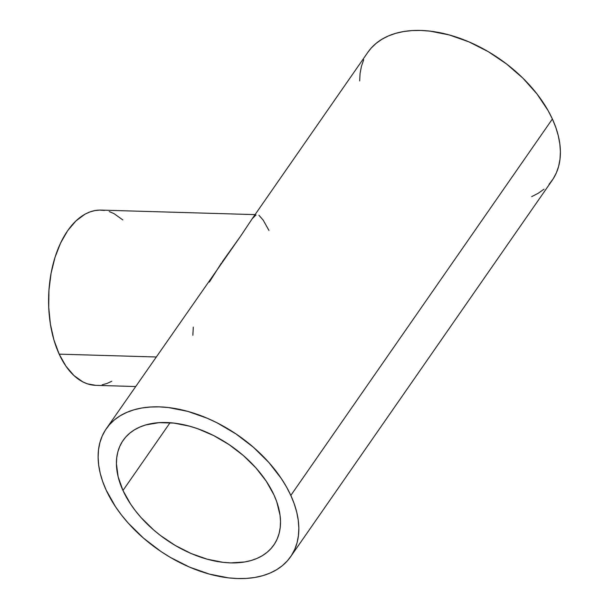 <?xml version="1.0" encoding="UTF-8"?>
<svg xmlns="http://www.w3.org/2000/svg" width="609" height="609" viewBox="0 0 609 609"><rect width="100%" height="100%" fill="white"/><g stroke="black" fill="none" stroke-linecap="round" stroke-linejoin="round"><path stroke-width="0.91" d="M258.916 215.259L263.157 220.085L268.98 230.484M222.346 261.718L240.951 235.675L252.164 218.806L256.046 214.916M209.367 282.081L221.493 262.936M192.863 335.308L193.289 327.086M255.064 214.619L100.949 210.105A87.666 49.755 91.7 0 0 54.193 260.081A87.666 49.755 91.7 0 0 59.18 354.149L156.14 356.988L59.18 354.149A87.666 49.755 91.7 0 0 95.811 385.352L135.617 386.525M122.972 490.496L170.063 422.722L122.972 490.496A91.731 56.98 34.8 0 1 123.14 440.36A91.731 56.98 34.8 0 1 198.679 429.079A91.731 56.98 34.8 0 1 273.966 494.927A91.731 56.98 34.8 0 1 273.799 545.055A91.731 56.98 34.8 0 1 198.26 556.337A91.731 56.98 34.8 0 1 122.972 490.496L130.691 504.229L135.548 510.959L141.014 517.521L153.544 529.853L160.494 535.517L175.407 545.55L191.218 553.551L207.296 559.222L223.046 562.328L230.598 562.883L244.711 561.97L251.129 560.508L257.044 558.392L262.388 555.644L267.123 552.287L271.195 548.359L274.568 543.898L277.209 538.942L279.089 533.537L280.193 527.744L280.513 521.609L280.041 515.199L276.752 501.793L273.966 494.927L266.247 481.186L255.925 467.902L243.387 455.562L229.136 444.654L213.698 435.587L197.674 428.721L189.635 426.201L173.892 423.088L159.094 422.654L145.81 424.915L139.895 427.031L134.543 429.779L129.808 433.128L125.736 437.056L122.363 441.525L119.729 446.481L117.849 451.878L116.745 457.679L116.426 463.807L118.154 476.847L122.972 490.496M290.615 556.74L552.188 180.325A112.208 69.7 -145.2 0 0 552.386 118.999L290.82 495.414A112.208 69.7 34.8 0 1 290.615 556.74A112.208 69.7 34.8 0 1 198.214 570.542A112.208 69.7 34.8 0 1 106.118 490.001A112.208 69.7 34.8 0 1 106.324 428.675A112.208 69.7 34.8 0 1 198.724 414.874A112.208 69.7 34.8 0 1 290.82 495.414L552.386 118.999A112.208 69.7 -145.2 0 0 460.297 38.458A112.208 69.7 -145.2 0 0 367.889 52.26L251.814 219.301M252.164 218.806L240.951 235.675L106.324 428.675M367.859 52.313L371.071 48.218L376.058 43.414L381.843 39.311L388.39 35.946L395.622 33.358L403.478 31.569L411.874 30.595L420.735 30.45L429.977 31.128L449.236 34.934L468.907 41.861L488.243 51.651L506.49 63.93L522.956 78.218L537.001 93.969L548.092 110.572L552.386 118.999L555.796 127.403L558.278 135.693L559.816 143.8L560.394 151.641L560.006 159.147L558.659 166.234L556.36 172.842L553.132 178.909L549.006 184.367M544.02 189.171L538.234 193.274L531.687 196.638M359.683 80.936L360.071 73.438L361.419 66.351L363.718 59.743M106.118 490.001L102.715 481.597L100.226 473.307L98.688 465.2L98.11 457.359L98.498 449.853L99.846 442.766L102.152 436.158L105.38 430.091L109.506 424.633L114.484 419.829L120.278 415.726L126.817 412.362L134.049 409.781L141.905 407.992L150.301 407.018L159.17 406.865L168.411 407.543L187.663 411.349L207.342 418.276L217.093 422.836L235.98 433.928L253.42 447.272L268.744 462.36L281.373 478.621L286.519 486.987L290.82 495.414L294.223 503.818L296.712 512.116L298.25 520.215L298.829 528.064L298.44 535.562L297.085 542.649L294.786 549.257L291.559 555.324L287.433 560.782L282.454 565.586L276.661 569.689L270.114 573.054L262.882 575.642L255.034 577.431L246.63 578.405L237.769 578.55L228.527 577.872L209.268 574.066L189.597 567.139L170.261 557.349L160.959 551.495L143.518 538.15L128.187 523.055L121.503 515.031L115.558 506.802L106.118 490.001M111.744 381.28L106.978 383.464L102.129 384.835M95.864 385.352L87.559 383.883L82.847 381.896L73.91 375.517L65.924 366.146L59.18 354.149L53.942 339.982L50.41 324.186L48.728 307.378L48.948 290.204L51.072 273.312L55.016 257.363L60.618 242.961L67.675 230.666L75.919 220.945L85.016 214.178L89.782 211.985L94.631 210.623L99.518 210.097L104.39 210.417M109.209 211.574L113.921 213.561L122.851 219.94"/></g></svg>
